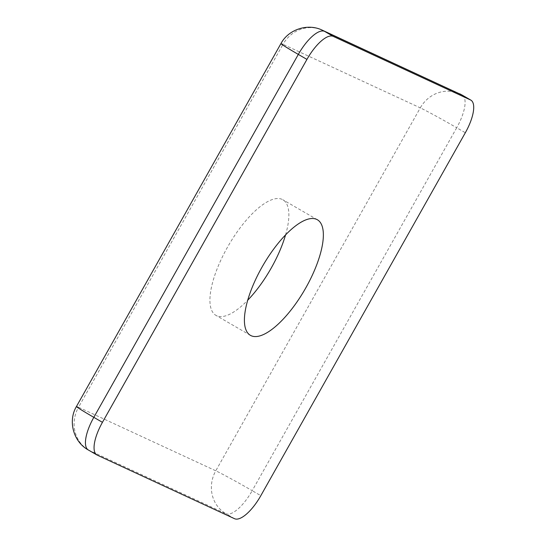 <?xml version="1.0" encoding="UTF-8"?>
<svg xmlns="http://www.w3.org/2000/svg" width="546" height="546" viewBox="0 0 546 546"><rect width="100%" height="100%" fill="white"/><g stroke="black" fill="none" stroke-linecap="round" stroke-linejoin="round"><path stroke-width="0.41" stroke-dasharray="2.73 2.05" d="M285.565 234.889A66.789 24.154 120.1 0 0 282.883 199.768A66.789 24.154 120.1 0 0 227.402 247.372A66.789 24.154 120.1 0 0 215.916 315.349A66.789 24.154 120.1 0 0 247.72 300.211M234.534 518.7L225.914 513.704A32.057 11.596 120.1 0 0 252.204 490.677L260.824 495.672M88.309 449.965A32.057 11.596 120.1 0 0 88.65 450.143L225.914 513.704A32.057 29.873 114.8 0 1 215.786 470.802L78.522 407.241L283.019 44.315L420.283 107.876L215.786 470.802A32.057 0.99 -150.6 0 1 252.204 490.677L456.709 127.75L465.328 132.746M459.616 93.769A32.057 29.873 114.8 0 0 420.283 107.876A32.057 0.99 -150.6 0 1 456.709 127.75A32.057 11.596 120.1 0 0 462.216 95.12M76.454 406.49A32.057 0.99 29.4 0 1 78.522 407.241A32.057 29.873 -65.2 0 0 88.65 450.143L97.27 455.139M280.951 43.564A32.057 0.99 29.4 0 1 283.019 44.315A32.057 29.873 114.8 0 1 322.352 30.207M317.369 219.745L282.883 199.768M250.402 335.333L215.916 315.349"/><path stroke-width="0.82" d="M247.72 300.211A66.789 24.154 120.1 0 0 271.396 267.745A66.789 24.154 120.1 0 0 285.565 234.889M305.883 287.722A66.789 24.154 120.1 0 0 317.369 219.745A66.789 24.154 120.1 0 0 261.889 267.356A66.789 24.154 120.1 0 0 250.402 335.333A66.789 24.154 120.1 0 0 305.883 287.722M465.328 132.746L260.824 495.672A32.057 11.596 -59.9 0 1 234.534 518.7L97.27 455.139A32.057 11.596 -59.9 0 1 96.929 454.961A32.057 11.596 -59.9 0 1 102.443 422.331L306.941 59.405A32.057 11.596 -59.9 0 1 333.231 36.377L470.495 99.938A32.057 11.596 -59.9 0 1 470.843 100.116A32.057 11.596 -59.9 0 1 465.328 132.746M459.616 93.769A32.057 29.873 114.8 0 1 461.875 94.943L324.611 31.381A32.057 29.873 114.8 0 0 322.352 30.207L462.216 95.12A32.057 11.596 120.1 0 0 461.875 94.943L470.495 99.938M322.352 30.207C307.828 23.034 288.5 29.327 280.951 43.564A32.057 0.99 29.4 0 0 298.321 54.409A32.057 11.596 120.1 0 1 324.611 31.381L333.231 36.377M280.951 43.564L76.454 406.49A32.057 0.99 29.4 0 0 93.823 417.342L298.321 54.409L306.941 59.405M76.454 406.49C67.738 420.973 73.389 441.871 88.309 449.965A32.057 11.596 120.1 0 1 93.823 417.342L102.443 422.331M462.216 95.12L470.843 100.116M88.309 449.965L96.929 454.961"/></g></svg>
